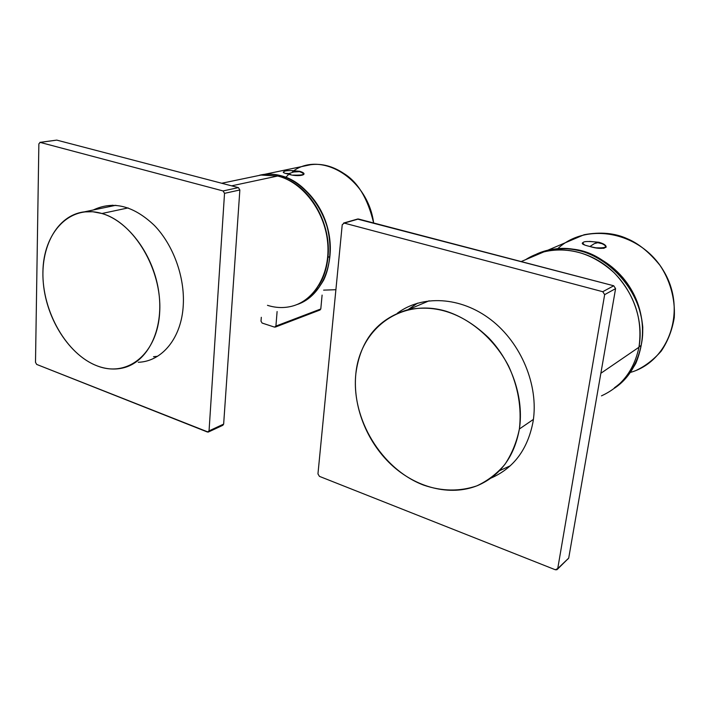 <?xml version="1.0" encoding="UTF-8"?>
<svg xmlns="http://www.w3.org/2000/svg" width="710" height="710" viewBox="0 0 710 710"><rect width="100%" height="100%" fill="white"/><g stroke="black" fill="none" stroke-linecap="round" stroke-linejoin="round"><path stroke-width="1.06" d="M519.392 428.991C521.788 407.966 518.202 387.012 508.617 366.103C494.675 339.495 471.191 319.198 445.88 311.166C400.671 297.854 360.085 328.774 355.852 373.691C351.006 418.465 381.323 469.061 423.568 485.099C441.948 491.391 459.707 491.648 476.845 485.862C487.575 480.856 496.92 473.712 504.881 464.411C511.803 454.027 516.64 442.223 519.392 428.991C524.122 398.23 512.025 362.127 488.773 337.933C463 313.208 435.745 303.889 406.999 309.959C377.303 319.198 360.254 340.445 355.852 373.691C352.577 405.579 366.395 441.194 391.059 464.464C415.74 487.637 450.087 496.734 477.688 485.525C500.364 475.647 514.262 456.805 519.392 428.991L533.405 419.406L519.392 428.991M543.336 251.89C568.781 246.148 592.424 253.133 614.256 272.862C634.687 294.49 642.923 319.278 638.965 347.234L600.864 373.283L638.965 347.234C634.003 370.469 621.507 386.675 601.476 395.852M638.965 347.234C644.396 317.982 630.666 284.213 605.79 265.567C580.904 246.885 548.182 245.11 525.569 259.691M639.035 346.835L641.112 345.415C638.459 359.198 632.539 370.806 623.38 380.24M614.407 387.793C628.536 377.8 637.438 363.671 641.112 345.415L641.112 345.415C653.2 291.979 594.252 235.338 546.292 251.029C594.252 235.338 653.2 291.979 641.112 345.415L639.195 346.728M641.13 345.308L641.148 345.353C638.849 357.423 633.986 367.878 626.557 376.744M584.765 245.03C580.594 241.915 583.886 240.867 594.634 241.888L597.749 242.696L594.368 243.619L589.93 246.494L594.368 243.619L597.749 242.696L602.089 243.708C608.248 246.787 606.331 248.163 596.338 247.834M594.634 241.888L602.089 243.708M547.721 250.248C576.582 245.917 595.299 249.938 622.803 277.548C633.187 290.443 640.908 307.847 642.772 327.097C642.807 339.992 640.491 352.062 635.832 363.316C630.001 373.531 622.945 381.785 614.674 388.068C643.473 368.827 651.656 323.556 631.021 289.165C610.724 254.579 567.281 239.581 536.378 254.171L547.721 250.248L584.117 234.735C600.5 231.708 614.904 233.04 627.321 238.737C638.423 243.344 649.286 252.183 659.918 265.256C669.628 279.545 675.432 298.315 674.26 317.627C672.148 330.23 667.791 341.404 661.196 351.139C653.715 359.579 645.559 365.907 636.719 370.123M565.861 242.509L584.117 234.735M589.584 241.4L598.832 242.261C613.103 246.547 603.633 251.029 589.602 246.414C583.584 245.021 581.277 243.787 582.67 242.722M589.602 246.414C599.16 248.89 604.672 248.988 606.127 246.707C605.808 245.012 603.367 243.53 598.832 242.261L598.716 242.927M605.532 246.965L605.878 247.453M603.482 247.755L603.606 248.349M604.476 247.506L604.041 248.287M630.489 372.386C669.193 361.541 687.316 309.764 663.53 270.794C640.455 231.442 586.416 221.733 557.811 248.624M101.921 213.506C69.882 203.965 43.257 232.525 42.911 272.01C42.13 311.388 66.527 354.21 96.95 365.81C127.321 377.986 157.726 353.953 159.706 311.788C162.155 269.773 133.977 222.407 101.921 213.506L92.673 211.731L83.7 211.926C56.729 215.565 39.796 247.63 43.381 283.707C46.78 319.793 69.686 355.346 96.95 365.81C105.817 369.182 114.461 369.901 122.874 367.975C147.405 362.428 163.753 330.514 158.951 293.372C154.327 256.257 128.989 221.263 101.921 213.506L128.137 207.915L101.921 213.506M277.69 176.018L231.629 185.843L277.69 176.018L260.801 175.05L277.69 176.018C302.54 182.035 324.612 210.852 327.603 242.004C330.753 273.164 314.628 300.72 291.588 306.303C314.628 300.72 330.753 273.164 327.603 242.004C324.612 210.852 302.54 182.035 277.69 176.018M267.475 305.327C275.649 307.909 283.689 308.229 291.588 306.303M307.43 298.963C320.166 289.786 327.63 275.684 329.822 256.656L327.958 257.26L329.822 256.656C335.12 214.322 298.369 169.113 264.608 174.687M318.959 285.287C323.902 277.211 326.902 267.874 327.958 257.26C331.313 226.747 313.545 191.948 288.792 180.154M293.736 171.98L288.988 173.559L293.736 171.98L299.576 171.66L293.736 171.98M284.399 173.027C282.491 171.438 284.639 170.622 290.825 170.577L299.576 171.66C306.285 174.234 304.155 175.379 293.195 175.113M285.473 173.382L288.988 173.559L290.834 174.678M259.469 175.263C285.651 168.518 317.468 191.735 327.141 226.197C337.143 260.57 322.473 296.558 296.904 304.581C307.111 301.226 316.048 293.035 323.716 279.997C332.617 261.245 331.854 234.398 322.615 213.976C303.214 178.805 282.615 173.196 264.04 174.429L310.705 164.711C321.852 163.238 332.981 166.211 344.093 173.639C358.009 182.266 367.851 198.72 373.637 222.984C367.975 178.512 320.92 150.112 292.635 171.554M292.236 170.631L299.789 171.305C310.829 174.722 298.022 177.544 287.488 173.932C283.867 173.08 282.58 172.379 283.636 171.829M262.123 323.059L261.005 321.186L261.307 317.308L261.005 321.186L262.123 323.059L274.548 327.132L262.123 323.059M275.915 326.076L274.548 327.132L275.915 326.076L277.104 311.539L275.915 326.076L320.796 308.965L275.915 326.076M322.1 295.094L320.796 308.965L320.024 310.004L320.796 308.965L322.1 295.094M285.819 177.234L288.127 175.05M335.901 289.707L323.618 290.133M356.961 219.434L358.435 219.008L613.742 285.775L615.588 288.633L568.71 558.104L567.627 559.338M417.515 303.161L407.904 309.738M499.494 470.712L510.268 465.796M317.956 473.898L319.429 476.366L555.327 569.757L556.915 569.74L557.732 568.595L604.654 294.632L602.763 291.712L344.226 223.1L342.229 224.706L317.956 473.898L342.229 224.706L344.226 223.1L358.435 219.008L344.226 223.1L602.763 291.712L613.742 285.775L602.763 291.712L604.654 294.632L615.588 288.633L604.654 294.632L557.732 568.595L568.71 558.104L557.732 568.595L555.327 569.757L319.429 476.366L317.956 473.898M357.467 219.07L613.742 285.775L615.588 288.633L568.71 558.104L557.536 569.154M397.369 313.19C422.228 294.712 460.604 296.407 490.885 319.722C521.175 342.939 538.881 385.441 533.13 421.287C527.894 449.155 513.854 468.094 490.992 478.096M39.884 142.373L56.756 140.11L238.418 187.618L239.856 189.978L223.65 424.101L222.842 425.299L223.65 424.101L209.051 430.881L224.529 193.342L223.073 190.946L40.186 142.408L38.864 143.873L35.5 362.331L36.689 364.425L208.243 432.088L209.051 430.881L223.65 424.101L239.856 189.978L224.529 193.342L239.856 189.978L238.418 187.618L223.073 190.946L238.418 187.618L56.756 140.11L40.186 142.408L56.072 140.207M112.42 205.163L109.34 206.645M153.529 356.704L157.513 356.296M207.462 432.035L36.689 364.425L35.5 362.331L38.864 143.873L40.186 142.408L223.073 190.946L224.529 193.342L209.051 430.881L207.462 432.035M93.276 209.991C113.174 200.513 133.56 205.669 154.416 225.469C173.302 245.03 184.857 276.9 183.278 304.945C181.698 337.898 162.084 361.559 138.273 362.277M544.606 251.571L521.167 261.564M429.159 300.783L408.436 309.613M546.567 251.127L547.552 250.71C595.468 236.173 653.067 292.52 641.148 345.353M606.127 246.707L606.047 247.204M84.41 211.837L115.872 205.288M221.706 183.251L261.466 174.962L277.823 176.018C301.129 181.724 322.118 207.125 326.99 236.084C331.952 265.043 320.272 293.132 300.073 303.143M290.718 170.569L296.558 171.074M275.329 327.088L320.015 310.004M343.605 223.055L357.822 218.973M208.5 431.964L222.833 425.299"/></g></svg>
